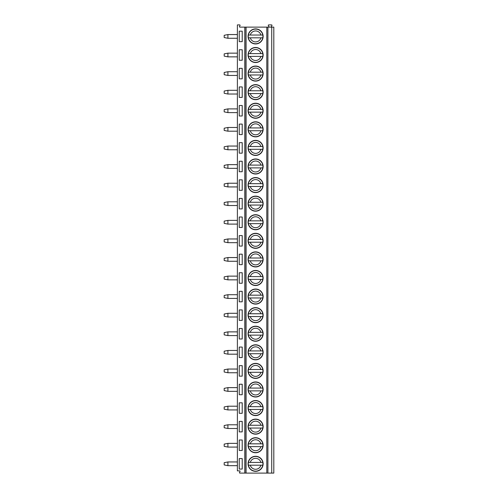 <?xml version="1.0" encoding="UTF-8"?>
<svg xmlns="http://www.w3.org/2000/svg" width="498" height="498" viewBox="0 0 498 498"><rect width="100%" height="100%" fill="white"/><g stroke="black" fill="none" stroke-linecap="round" stroke-linejoin="round"><path stroke-width="0.75" d="M271.727 27.129L271.727 473.1L273.807 473.1L273.807 27.129L239.893 27.129A0.448 0.448 0 0 1 239.507 26.462L240.024 25.566A0.448 0.448 0 0 0 239.638 24.9L237.384 24.9L237.384 470.871L239.638 470.871A0.448 0.448 0 0 1 240.024 471.538L239.507 472.434A0.448 0.448 0 0 0 239.893 473.1L244.817 473.1L244.817 27.129M271.03 27.129L271.927 25.566A0.448 0.448 0 0 0 271.541 24.9L268.715 24.9A0.448 0.448 0 0 0 268.329 25.566L269.225 27.129M239.245 469.048L242.215 469.048L242.215 458.571L239.245 458.571L239.245 469.048M239.245 450.466L242.215 450.466L242.215 439.989L239.245 439.989L239.245 450.466M239.245 431.884L242.215 431.884L242.215 421.408L239.245 421.408L239.245 431.884M239.245 413.303L242.215 413.303L242.215 402.82L239.245 402.82L239.245 413.303M239.245 394.721L242.215 394.721L242.215 384.238L239.245 384.238L239.245 394.721M239.245 376.139L242.215 376.139L242.215 365.656L239.245 365.656L239.245 376.139M239.245 357.558L242.215 357.558L242.215 347.075L239.245 347.075L239.245 357.558M239.245 338.976L242.215 338.976L242.215 328.493L239.245 328.493L239.245 338.976M239.245 320.395L242.215 320.395L242.215 309.912L239.245 309.912L239.245 320.395M239.245 301.813L242.215 301.813L242.215 291.33L239.245 291.33L239.245 301.813M239.245 283.231L242.215 283.231L242.215 272.748L239.245 272.748L239.245 283.231M239.245 264.643L242.215 264.643L242.215 254.167L239.245 254.167L239.245 264.643M239.245 246.062L242.215 246.062L242.215 235.585L239.245 235.585L239.245 246.062M239.245 227.48L242.215 227.48L242.215 217.004L239.245 217.004L239.245 227.48M239.245 208.899L242.215 208.899L242.215 198.422L239.245 198.422L239.245 208.899M239.245 190.317L242.215 190.317L242.215 179.84L239.245 179.84L239.245 190.317M239.245 171.735L242.215 171.735L242.215 161.252L239.245 161.252L239.245 171.735M239.245 153.154L242.215 153.154L242.215 142.671L239.245 142.671L239.245 153.154M239.245 134.572L242.215 134.572L242.215 124.089L239.245 124.089L239.245 134.572M239.245 115.99L242.215 115.99L242.215 105.508L239.245 105.508L239.245 115.99M239.245 97.409L242.215 97.409L242.215 86.926L239.245 86.926L239.245 97.409M239.245 78.827L242.215 78.827L242.215 68.344L239.245 68.344L239.245 78.827M239.245 60.246L242.215 60.246L242.215 49.763L239.245 49.763L239.245 60.246M239.245 41.664L242.215 41.664L242.215 31.181L239.245 31.181L239.245 41.664M224.193 462.692L227.91 461.951L227.91 465.667L224.193 464.927L224.193 462.692M237.384 465.667L227.91 465.667M227.91 461.951L237.384 461.951M224.193 444.11L227.91 443.369L227.91 447.086L224.193 446.339L224.193 444.11M237.384 447.086L227.91 447.086M227.91 443.369L237.384 443.369M224.193 425.529L227.91 424.788L227.91 428.504L224.193 427.757L224.193 425.529M237.384 428.504L227.91 428.504M227.91 424.788L237.384 424.788M224.193 406.947L227.91 406.206L227.91 409.922L224.193 409.175L224.193 406.947M237.384 409.922L227.91 409.922M227.91 406.206L237.384 406.206M224.193 388.365L227.91 387.625L227.91 391.341L224.193 390.594L224.193 388.365M237.384 391.341L227.91 391.341M227.91 387.625L237.384 387.625M224.193 369.784L227.91 369.043L227.91 372.759L224.193 372.012L224.193 369.784M237.384 372.759L227.91 372.759M227.91 369.043L237.384 369.043M224.193 351.202L227.91 350.461L227.91 354.178L224.193 353.431L224.193 351.202M237.384 354.178L227.91 354.178M227.91 350.461L237.384 350.461M224.193 332.62L227.91 331.873L227.91 335.59L224.193 334.849L224.193 332.62M237.384 335.59L227.91 335.59M227.91 331.873L237.384 331.873M224.193 314.039L227.91 313.292L227.91 317.008L224.193 316.267L224.193 314.039M237.384 317.008L227.91 317.008M227.91 313.292L237.384 313.292M224.193 295.457L227.91 294.71L227.91 298.427L224.193 297.686L224.193 295.457M237.384 298.427L227.91 298.427M227.91 294.71L237.384 294.71M224.193 276.876L227.91 276.129L227.91 279.845L224.193 279.104L224.193 276.876M237.384 279.845L227.91 279.845M227.91 276.129L237.384 276.129M224.193 258.294L227.91 257.547L227.91 261.263L224.193 260.522L224.193 258.294M237.384 261.263L227.91 261.263M227.91 257.547L237.384 257.547M224.193 239.706L227.91 238.965L227.91 242.682L224.193 241.941L224.193 239.706M237.384 242.682L227.91 242.682M227.91 238.965L237.384 238.965M224.193 221.124L227.91 220.384L227.91 224.1L224.193 223.359L224.193 221.124M237.384 224.1L227.91 224.1M227.91 220.384L237.384 220.384M224.193 202.543L227.91 201.802L227.91 205.518L224.193 204.778L224.193 202.543M237.384 205.518L227.91 205.518M227.91 201.802L237.384 201.802M224.193 183.961L227.91 183.22L227.91 186.937L224.193 186.19L224.193 183.961M237.384 186.937L227.91 186.937M227.91 183.22L237.384 183.22M224.193 165.38L227.91 164.639L227.91 168.355L224.193 167.608L224.193 165.38M237.384 168.355L227.91 168.355M227.91 164.639L237.384 164.639M224.193 146.798L227.91 146.057L227.91 149.774L224.193 149.027L224.193 146.798M237.384 149.774L227.91 149.774M227.91 146.057L237.384 146.057M224.193 128.216L227.91 127.476L227.91 131.192L224.193 130.445L224.193 128.216M237.384 131.192L227.91 131.192M227.91 127.476L237.384 127.476M224.193 109.635L227.91 108.894L227.91 112.61L224.193 111.863L224.193 109.635M237.384 112.61L227.91 112.61M227.91 108.894L237.384 108.894M224.193 91.053L227.91 90.306L227.91 94.022L224.193 93.282L224.193 91.053M237.384 94.022L227.91 94.022M227.91 90.306L237.384 90.306M224.193 72.471L227.91 71.724L227.91 75.441L224.193 74.7L224.193 72.471M237.384 75.441L227.91 75.441M227.91 71.724L237.384 71.724M224.193 53.89L227.91 53.143L227.91 56.859L224.193 56.118L224.193 53.89M237.384 56.859L227.91 56.859M227.91 53.143L237.384 53.143M224.193 35.308L227.91 34.561L227.91 38.278L224.193 37.537L224.193 35.308M237.384 38.278L227.91 38.278M227.91 34.561L237.384 34.561M271.727 473.1L244.817 473.1M255.599 456.286A7.526 7.526 0 0 0 248.072 463.806A7.526 7.526 0 0 0 255.599 471.332A7.526 7.526 0 0 0 263.125 463.806A7.526 7.526 0 0 0 255.599 456.286M255.599 437.698A7.526 7.526 0 0 0 248.072 445.224A7.526 7.526 0 0 0 255.599 452.75A7.526 7.526 0 0 0 263.125 445.224A7.526 7.526 0 0 0 255.599 437.698M255.599 419.117A7.526 7.526 0 0 0 248.072 426.643A7.526 7.526 0 0 0 255.599 434.169A7.526 7.526 0 0 0 263.125 426.643A7.526 7.526 0 0 0 255.599 419.117M255.599 400.535A7.526 7.526 0 0 0 248.072 408.061A7.526 7.526 0 0 0 255.599 415.587A7.526 7.526 0 0 0 263.125 408.061A7.526 7.526 0 0 0 255.599 400.535M255.599 381.954A7.526 7.526 0 0 0 248.072 389.48A7.526 7.526 0 0 0 255.599 397.006A7.526 7.526 0 0 0 263.125 389.48A7.526 7.526 0 0 0 255.599 381.954M255.599 363.372A7.526 7.526 0 0 0 248.072 370.898A7.526 7.526 0 0 0 255.599 378.424A7.526 7.526 0 0 0 263.125 370.898A7.526 7.526 0 0 0 255.599 363.372M255.599 344.79A7.526 7.526 0 0 0 248.072 352.316A7.526 7.526 0 0 0 255.599 359.842A7.526 7.526 0 0 0 263.125 352.316A7.526 7.526 0 0 0 255.599 344.79M255.599 326.209A7.526 7.526 0 0 0 248.072 333.735A7.526 7.526 0 0 0 255.599 341.261A7.526 7.526 0 0 0 263.125 333.735A7.526 7.526 0 0 0 255.599 326.209M255.599 307.627A7.526 7.526 0 0 0 248.072 315.153A7.526 7.526 0 0 0 255.599 322.679A7.526 7.526 0 0 0 263.125 315.153A7.526 7.526 0 0 0 255.599 307.627M255.599 289.045A7.526 7.526 0 0 0 248.072 296.571A7.526 7.526 0 0 0 255.599 304.097A7.526 7.526 0 0 0 263.125 296.571A7.526 7.526 0 0 0 255.599 289.045M255.599 270.464A7.526 7.526 0 0 0 248.072 277.99A7.526 7.526 0 0 0 255.599 285.516A7.526 7.526 0 0 0 263.125 277.99A7.526 7.526 0 0 0 255.599 270.464M255.599 251.882A7.526 7.526 0 0 0 248.072 259.408A7.526 7.526 0 0 0 255.599 266.934A7.526 7.526 0 0 0 263.125 259.408A7.526 7.526 0 0 0 255.599 251.882M255.599 233.301A7.526 7.526 0 0 0 248.072 240.827A7.526 7.526 0 0 0 255.599 248.353A7.526 7.526 0 0 0 263.125 240.827A7.526 7.526 0 0 0 255.599 233.301M255.599 214.719A7.526 7.526 0 0 0 248.072 222.239A7.526 7.526 0 0 0 255.599 229.765A7.526 7.526 0 0 0 263.125 222.239A7.526 7.526 0 0 0 255.599 214.719M255.599 196.131A7.526 7.526 0 0 0 248.072 203.657A7.526 7.526 0 0 0 255.599 211.183A7.526 7.526 0 0 0 263.125 203.657A7.526 7.526 0 0 0 255.599 196.131M255.599 177.549A7.526 7.526 0 0 0 248.072 185.075A7.526 7.526 0 0 0 255.599 192.602A7.526 7.526 0 0 0 263.125 185.075A7.526 7.526 0 0 0 255.599 177.549M255.599 158.968A7.526 7.526 0 0 0 248.072 166.494A7.526 7.526 0 0 0 255.599 174.02A7.526 7.526 0 0 0 263.125 166.494A7.526 7.526 0 0 0 255.599 158.968M255.599 140.386A7.526 7.526 0 0 0 248.072 147.912A7.526 7.526 0 0 0 255.599 155.438A7.526 7.526 0 0 0 263.125 147.912A7.526 7.526 0 0 0 255.599 140.386M255.599 121.805A7.526 7.526 0 0 0 248.072 129.331A7.526 7.526 0 0 0 255.599 136.857A7.526 7.526 0 0 0 263.125 129.331A7.526 7.526 0 0 0 255.599 121.805M255.599 103.223A7.526 7.526 0 0 0 248.072 110.749A7.526 7.526 0 0 0 255.599 118.275A7.526 7.526 0 0 0 263.125 110.749A7.526 7.526 0 0 0 255.599 103.223M255.599 84.641A7.526 7.526 0 0 0 248.072 92.167A7.526 7.526 0 0 0 255.599 99.693A7.526 7.526 0 0 0 263.125 92.167A7.526 7.526 0 0 0 255.599 84.641M255.599 66.06A7.526 7.526 0 0 0 248.072 73.586A7.526 7.526 0 0 0 255.599 81.112A7.526 7.526 0 0 0 263.125 73.586A7.526 7.526 0 0 0 255.599 66.06M255.599 47.478A7.526 7.526 0 0 0 248.072 55.004A7.526 7.526 0 0 0 255.599 62.53A7.526 7.526 0 0 0 263.125 55.004A7.526 7.526 0 0 0 255.599 47.478M255.599 28.896A7.526 7.526 0 0 0 248.072 36.422A7.526 7.526 0 0 0 255.599 43.949A7.526 7.526 0 0 0 263.125 36.422A7.526 7.526 0 0 0 255.599 28.896M262.801 465.2A7.339 7.339 0 0 0 262.801 462.418L248.39 462.418A7.339 7.339 0 0 0 248.39 465.2L262.801 465.2A7.339 7.339 0 0 1 248.39 465.2L250.295 465.2A5.484 5.484 0 0 0 260.896 465.2L262.801 465.2A7.339 7.339 0 0 1 255.599 471.152M248.39 462.418A7.339 7.339 0 0 1 262.801 462.418L260.896 462.418A5.484 5.484 0 0 0 250.295 462.418L248.39 462.418A7.339 7.339 0 0 1 262.801 462.418M262.801 446.619A7.339 7.339 0 0 0 262.801 443.836L248.39 443.836A7.339 7.339 0 0 0 248.39 446.619L262.801 446.619A7.339 7.339 0 0 1 248.39 446.619L250.295 446.619A5.484 5.484 0 0 0 260.896 446.619L262.801 446.619A7.339 7.339 0 0 1 255.599 452.564M248.39 443.836A7.339 7.339 0 0 1 262.801 443.836L260.896 443.836A5.484 5.484 0 0 0 250.295 443.836L248.39 443.836A7.339 7.339 0 0 1 262.801 443.836M262.801 428.037A7.339 7.339 0 0 0 262.801 425.248L248.39 425.248A7.339 7.339 0 0 0 248.39 428.037L262.801 428.037A7.339 7.339 0 0 1 248.39 428.037L250.295 428.037A5.484 5.484 0 0 0 260.896 428.037L262.801 428.037A7.339 7.339 0 0 1 255.599 433.982M248.39 425.248A7.339 7.339 0 0 1 262.801 425.248L260.896 425.248A5.484 5.484 0 0 0 250.295 425.248L248.39 425.248A7.339 7.339 0 0 1 262.801 425.248M262.801 409.456A7.339 7.339 0 0 0 262.801 406.667L248.39 406.667A7.339 7.339 0 0 0 248.39 409.456L262.801 409.456A7.339 7.339 0 0 1 248.39 409.456L250.295 409.456A5.484 5.484 0 0 0 260.896 409.456L262.801 409.456A7.339 7.339 0 0 1 255.599 415.4M248.39 406.667A7.339 7.339 0 0 1 262.801 406.667L260.896 406.667A5.484 5.484 0 0 0 250.295 406.667L248.39 406.667A7.339 7.339 0 0 1 262.801 406.667M262.801 390.874A7.339 7.339 0 0 0 262.801 388.085L248.39 388.085A7.339 7.339 0 0 0 248.39 390.874L262.801 390.874A7.339 7.339 0 0 1 248.39 390.874L250.295 390.874A5.484 5.484 0 0 0 260.896 390.874L262.801 390.874A7.339 7.339 0 0 1 255.599 396.819M248.39 388.085A7.339 7.339 0 0 1 262.801 388.085L260.896 388.085A5.484 5.484 0 0 0 250.295 388.085L248.39 388.085A7.339 7.339 0 0 1 262.801 388.085M262.801 372.292A7.339 7.339 0 0 0 262.801 369.504L248.39 369.504A7.339 7.339 0 0 0 248.39 372.292L262.801 372.292A7.339 7.339 0 0 1 248.39 372.292L250.295 372.292A5.484 5.484 0 0 0 260.896 372.292L262.801 372.292A7.339 7.339 0 0 1 255.599 378.237M248.39 369.504A7.339 7.339 0 0 1 262.801 369.504L260.896 369.504A5.484 5.484 0 0 0 250.295 369.504L248.39 369.504A7.339 7.339 0 0 1 262.801 369.504M262.801 353.711A7.339 7.339 0 0 0 262.801 350.922L248.39 350.922A7.339 7.339 0 0 0 248.39 353.711L262.801 353.711A7.339 7.339 0 0 1 248.39 353.711L250.295 353.711A5.484 5.484 0 0 0 260.896 353.711L262.801 353.711A7.339 7.339 0 0 1 255.599 359.656M248.39 350.922A7.339 7.339 0 0 1 262.801 350.922L260.896 350.922A5.484 5.484 0 0 0 250.295 350.922L248.39 350.922A7.339 7.339 0 0 1 262.801 350.922M262.801 335.129A7.339 7.339 0 0 0 262.801 332.34L248.39 332.34A7.339 7.339 0 0 0 248.39 335.129L262.801 335.129A7.339 7.339 0 0 1 248.39 335.129L250.295 335.129A5.484 5.484 0 0 0 260.896 335.129L262.801 335.129A7.339 7.339 0 0 1 255.599 341.074M248.39 332.34A7.339 7.339 0 0 1 262.801 332.34L260.896 332.34A5.484 5.484 0 0 0 250.295 332.34L248.39 332.34A7.339 7.339 0 0 1 262.801 332.34M262.801 316.547A7.339 7.339 0 0 0 262.801 313.759L248.39 313.759A7.339 7.339 0 0 0 248.39 316.547L262.801 316.547A7.339 7.339 0 0 1 248.39 316.547L250.295 316.547A5.484 5.484 0 0 0 260.896 316.547L262.801 316.547A7.339 7.339 0 0 1 255.599 322.492M248.39 313.759A7.339 7.339 0 0 1 262.801 313.759L260.896 313.759A5.484 5.484 0 0 0 250.295 313.759L248.39 313.759A7.339 7.339 0 0 1 262.801 313.759M262.801 297.966A7.339 7.339 0 0 0 262.801 295.177L248.39 295.177A7.339 7.339 0 0 0 248.39 297.966L262.801 297.966A7.339 7.339 0 0 1 248.39 297.966L250.295 297.966A5.484 5.484 0 0 0 260.896 297.966L262.801 297.966A7.339 7.339 0 0 1 255.599 303.911M248.39 295.177A7.339 7.339 0 0 1 262.801 295.177L260.896 295.177A5.484 5.484 0 0 0 250.295 295.177L248.39 295.177A7.339 7.339 0 0 1 262.801 295.177M262.801 279.384A7.339 7.339 0 0 0 262.801 276.595L248.39 276.595A7.339 7.339 0 0 0 248.39 279.384L262.801 279.384A7.339 7.339 0 0 1 248.39 279.384L250.295 279.384A5.484 5.484 0 0 0 260.896 279.384L262.801 279.384A7.339 7.339 0 0 1 255.599 285.329M248.39 276.595A7.339 7.339 0 0 1 262.801 276.595L260.896 276.595A5.484 5.484 0 0 0 250.295 276.595L248.39 276.595A7.339 7.339 0 0 1 262.801 276.595M262.801 260.803A7.339 7.339 0 0 0 262.801 258.014L248.39 258.014A7.339 7.339 0 0 0 248.39 260.803L262.801 260.803A7.339 7.339 0 0 1 248.39 260.803L250.295 260.803A5.484 5.484 0 0 0 260.896 260.803L262.801 260.803A7.339 7.339 0 0 1 255.599 266.747M248.39 258.014A7.339 7.339 0 0 1 262.801 258.014L260.896 258.014A5.484 5.484 0 0 0 250.295 258.014L248.39 258.014A7.339 7.339 0 0 1 262.801 258.014M262.801 242.215A7.339 7.339 0 0 0 262.801 239.432L248.39 239.432A7.339 7.339 0 0 0 248.39 242.215L262.801 242.215A7.339 7.339 0 0 1 248.39 242.215L250.295 242.215A5.484 5.484 0 0 0 260.896 242.215L262.801 242.215A7.339 7.339 0 0 1 255.599 248.166M248.39 239.432A7.339 7.339 0 0 1 262.801 239.432L260.896 239.432A5.484 5.484 0 0 0 250.295 239.432L248.39 239.432A7.339 7.339 0 0 1 262.801 239.432M262.801 223.633A7.339 7.339 0 0 0 262.801 220.851L248.39 220.851A7.339 7.339 0 0 0 248.39 223.633L262.801 223.633A7.339 7.339 0 0 1 248.39 223.633L250.295 223.633A5.484 5.484 0 0 0 260.896 223.633L262.801 223.633A7.339 7.339 0 0 1 255.599 229.584M248.39 220.851A7.339 7.339 0 0 1 262.801 220.851L260.896 220.851A5.484 5.484 0 0 0 250.295 220.851L248.39 220.851A7.339 7.339 0 0 1 262.801 220.851M262.801 205.052A7.339 7.339 0 0 0 262.801 202.269L248.39 202.269A7.339 7.339 0 0 0 248.39 205.052L262.801 205.052A7.339 7.339 0 0 1 248.39 205.052L250.295 205.052A5.484 5.484 0 0 0 260.896 205.052L262.801 205.052A7.339 7.339 0 0 1 255.599 211.003M248.39 202.269A7.339 7.339 0 0 1 262.801 202.269L260.896 202.269A5.484 5.484 0 0 0 250.295 202.269L248.39 202.269A7.339 7.339 0 0 1 262.801 202.269M262.801 186.47A7.339 7.339 0 0 0 262.801 183.681L248.39 183.681A7.339 7.339 0 0 0 248.39 186.47L262.801 186.47A7.339 7.339 0 0 1 248.39 186.47L250.295 186.47A5.484 5.484 0 0 0 260.896 186.47L262.801 186.47A7.339 7.339 0 0 1 255.599 192.415M248.39 183.681A7.339 7.339 0 0 1 262.801 183.681L260.896 183.681A5.484 5.484 0 0 0 250.295 183.681L248.39 183.681A7.339 7.339 0 0 1 262.801 183.681M262.801 167.888A7.339 7.339 0 0 0 262.801 165.099L248.39 165.099A7.339 7.339 0 0 0 248.39 167.888L262.801 167.888A7.339 7.339 0 0 1 248.39 167.888L250.295 167.888A5.484 5.484 0 0 0 260.896 167.888L262.801 167.888A7.339 7.339 0 0 1 255.599 173.833M248.39 165.099A7.339 7.339 0 0 1 262.801 165.099L260.896 165.099A5.484 5.484 0 0 0 250.295 165.099L248.39 165.099A7.339 7.339 0 0 1 262.801 165.099M262.801 149.307A7.339 7.339 0 0 0 262.801 146.518L248.39 146.518A7.339 7.339 0 0 0 248.39 149.307L262.801 149.307A7.339 7.339 0 0 1 248.39 149.307L250.295 149.307A5.484 5.484 0 0 0 260.896 149.307L262.801 149.307A7.339 7.339 0 0 1 255.599 155.252M248.39 146.518A7.339 7.339 0 0 1 262.801 146.518L260.896 146.518A5.484 5.484 0 0 0 250.295 146.518L248.39 146.518A7.339 7.339 0 0 1 262.801 146.518M262.801 130.725A7.339 7.339 0 0 0 262.801 127.936L248.39 127.936A7.339 7.339 0 0 0 248.39 130.725L262.801 130.725A7.339 7.339 0 0 1 248.39 130.725L250.295 130.725A5.484 5.484 0 0 0 260.896 130.725L262.801 130.725A7.339 7.339 0 0 1 255.599 136.67M248.39 127.936A7.339 7.339 0 0 1 262.801 127.936L260.896 127.936A5.484 5.484 0 0 0 250.295 127.936L248.39 127.936A7.339 7.339 0 0 1 262.801 127.936M262.801 112.143A7.339 7.339 0 0 0 262.801 109.355L248.39 109.355A7.339 7.339 0 0 0 248.39 112.143L262.801 112.143A7.339 7.339 0 0 1 248.39 112.143L250.295 112.143A5.484 5.484 0 0 0 260.896 112.143L262.801 112.143A7.339 7.339 0 0 1 255.599 118.088M248.39 109.355A7.339 7.339 0 0 1 262.801 109.355L260.896 109.355A5.484 5.484 0 0 0 250.295 109.355L248.39 109.355A7.339 7.339 0 0 1 262.801 109.355M262.801 93.562A7.339 7.339 0 0 0 262.801 90.773L248.39 90.773A7.339 7.339 0 0 0 248.39 93.562L262.801 93.562A7.339 7.339 0 0 1 248.39 93.562L250.295 93.562A5.484 5.484 0 0 0 260.896 93.562L262.801 93.562A7.339 7.339 0 0 1 255.599 99.507M248.39 90.773A7.339 7.339 0 0 1 262.801 90.773L260.896 90.773A5.484 5.484 0 0 0 250.295 90.773L248.39 90.773A7.339 7.339 0 0 1 262.801 90.773M262.801 74.98A7.339 7.339 0 0 0 262.801 72.191L248.39 72.191A7.339 7.339 0 0 0 248.39 74.98L262.801 74.98A7.339 7.339 0 0 1 248.39 74.98L250.295 74.98A5.484 5.484 0 0 0 260.896 74.98L262.801 74.98A7.339 7.339 0 0 1 255.599 80.925M248.39 72.191A7.339 7.339 0 0 1 262.801 72.191L260.896 72.191A5.484 5.484 0 0 0 250.295 72.191L248.39 72.191A7.339 7.339 0 0 1 262.801 72.191M262.801 56.398A7.339 7.339 0 0 0 262.801 53.61L248.39 53.61A7.339 7.339 0 0 0 248.39 56.398L262.801 56.398A7.339 7.339 0 0 1 248.39 56.398L250.295 56.398A5.484 5.484 0 0 0 260.896 56.398L262.801 56.398A7.339 7.339 0 0 1 255.599 62.343M248.39 53.61A7.339 7.339 0 0 1 262.801 53.61L260.896 53.61A5.484 5.484 0 0 0 250.295 53.61L248.39 53.61A7.339 7.339 0 0 1 262.801 53.61M262.801 37.817A7.339 7.339 0 0 0 262.801 35.028L248.39 35.028A7.339 7.339 0 0 0 248.39 37.817L262.801 37.817A7.339 7.339 0 0 1 248.39 37.817L250.295 37.817A5.484 5.484 0 0 0 260.896 37.817L262.801 37.817A7.339 7.339 0 0 1 255.599 43.762M248.39 35.028A7.339 7.339 0 0 1 262.801 35.028L260.896 35.028A5.484 5.484 0 0 0 250.295 35.028L248.39 35.028A7.339 7.339 0 0 1 262.801 35.028M244.972 27.129L244.972 473.1M246.093 27.129L246.093 473.1M266.797 27.129L266.797 473.1M267.899 27.129L267.899 473.1"/></g></svg>
